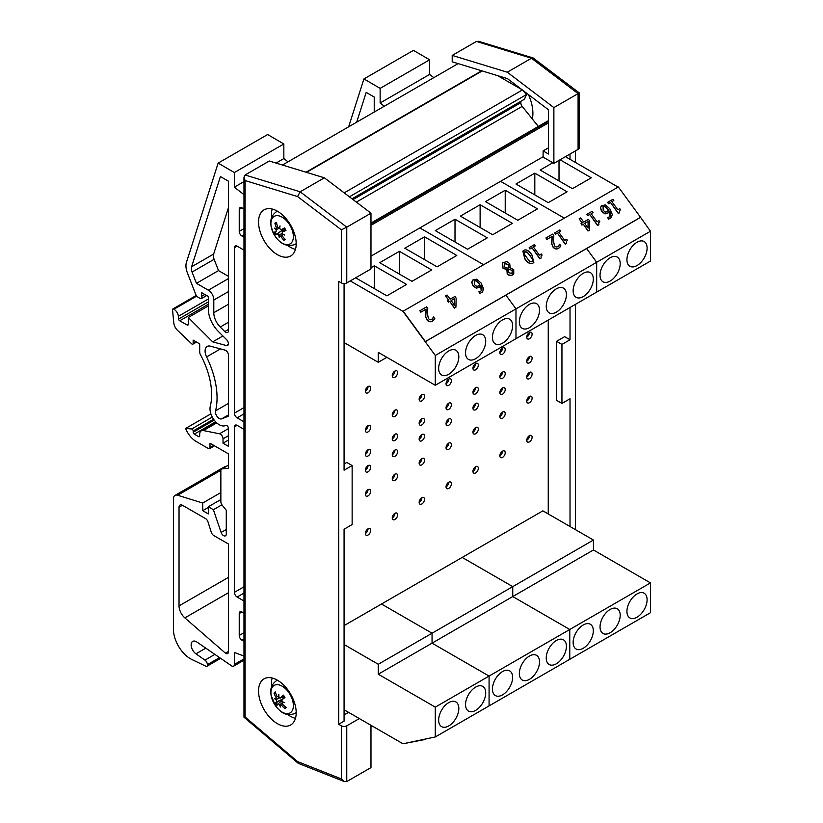 <?xml version="1.0" encoding="UTF-8"?>
<svg xmlns="http://www.w3.org/2000/svg" width="823" height="823" viewBox="0 0 823 823"><rect width="100%" height="100%" fill="white"/><g stroke="black" fill="none" stroke-linecap="round" stroke-linejoin="round"><path stroke-width="1.23" d="M365.35 391.223A3.806 2.191 -60 0 1 367.007 387.396A3.806 2.191 -60 0 1 369.939 386.378A3.806 2.191 -60 0 1 369.939 390.771A3.806 2.191 -60 0 1 366.142 392.962A3.806 2.191 -60 0 1 365.35 391.223A3.806 2.191 120 0 0 368.035 386.563M365.35 494.345A3.806 2.191 -60 0 1 367.007 490.508A3.806 2.191 -60 0 1 369.939 489.49A3.806 2.191 -60 0 1 369.939 493.882A3.806 2.191 -60 0 1 366.142 496.084A3.806 2.191 -60 0 1 365.35 494.345A3.806 2.191 120 0 0 368.035 489.685M365.35 533.479A3.806 2.191 -60 0 1 367.007 529.652A3.806 2.191 -60 0 1 369.939 528.623A3.806 2.191 -60 0 1 369.939 533.016A3.806 2.191 -60 0 1 366.142 535.217A3.806 2.191 -60 0 1 365.35 533.479A3.806 2.191 120 0 0 368.035 528.819M365.35 470.272A3.806 2.191 -60 0 1 367.007 466.446A3.806 2.191 -60 0 1 369.939 465.427A3.806 2.191 -60 0 1 369.939 469.82A3.806 2.191 -60 0 1 366.142 472.011A3.806 2.191 -60 0 1 365.35 470.272A3.806 2.191 120 0 0 368.035 465.612M365.35 430.357A3.806 2.191 -60 0 1 367.007 426.53A3.806 2.191 -60 0 1 369.939 425.512A3.806 2.191 -60 0 1 369.939 429.904A3.806 2.191 -60 0 1 366.142 432.096A3.806 2.191 -60 0 1 365.35 430.357A3.806 2.191 120 0 0 368.035 425.697M365.35 454.43A3.806 2.191 -60 0 1 367.007 450.603A3.806 2.191 -60 0 1 369.939 449.584A3.806 2.191 -60 0 1 369.939 453.977A3.806 2.191 -60 0 1 366.142 456.168A3.806 2.191 -60 0 1 365.35 454.43A3.806 2.191 120 0 0 368.035 449.769M392.252 375.7A3.806 2.191 -60 0 1 393.908 371.873A3.806 2.191 -60 0 1 396.84 370.844A3.806 2.191 -60 0 1 396.84 375.237A3.806 2.191 -60 0 1 393.034 377.438A3.806 2.191 -60 0 1 392.252 375.7A3.806 2.191 120 0 0 394.937 371.039M392.252 478.811A3.806 2.191 -60 0 1 393.908 474.984A3.806 2.191 -60 0 1 396.84 473.966A3.806 2.191 -60 0 1 396.84 478.358A3.806 2.191 -60 0 1 393.034 480.55A3.806 2.191 -60 0 1 392.252 478.811A3.806 2.191 120 0 0 394.937 474.151M392.252 517.945A3.806 2.191 -60 0 1 393.908 514.118A3.806 2.191 -60 0 1 396.84 513.099A3.806 2.191 -60 0 1 396.84 517.492A3.806 2.191 -60 0 1 393.034 519.683A3.806 2.191 -60 0 1 392.252 517.945A3.806 2.191 120 0 0 394.937 513.285M392.252 454.738A3.806 2.191 -60 0 1 393.908 450.911A3.806 2.191 -60 0 1 396.84 449.893A3.806 2.191 -60 0 1 396.84 454.286A3.806 2.191 -60 0 1 393.034 456.487A3.806 2.191 -60 0 1 392.252 454.738A3.806 2.191 120 0 0 394.937 450.078M392.252 414.833A3.806 2.191 -60 0 1 393.908 411.006A3.806 2.191 -60 0 1 396.84 409.988A3.806 2.191 -60 0 1 396.84 414.37A3.806 2.191 -60 0 1 393.034 416.572A3.806 2.191 -60 0 1 392.252 414.833A3.806 2.191 120 0 0 394.937 410.173M392.252 438.896A3.806 2.191 -60 0 1 393.908 435.069A3.806 2.191 -60 0 1 396.84 434.05A3.806 2.191 -60 0 1 396.84 438.443A3.806 2.191 -60 0 1 393.034 440.644A3.806 2.191 -60 0 1 392.252 438.896A3.806 2.191 120 0 0 394.937 434.246M419.144 463.287A3.806 2.191 -60 0 1 420.81 459.45A3.806 2.191 -60 0 1 423.742 458.432A3.806 2.191 -60 0 1 423.742 462.824A3.806 2.191 -60 0 1 419.936 465.026A3.806 2.191 -60 0 1 419.144 463.287A3.806 2.191 120 0 0 421.839 458.627M419.144 502.421A3.806 2.191 -60 0 1 420.81 498.584A3.806 2.191 -60 0 1 423.742 497.565A3.806 2.191 -60 0 1 423.742 501.958A3.806 2.191 -60 0 1 419.936 504.16A3.806 2.191 -60 0 1 419.144 502.421A3.806 2.191 120 0 0 421.839 497.761M419.144 439.215A3.806 2.191 -60 0 1 420.81 435.388A3.806 2.191 -60 0 1 423.742 434.369A3.806 2.191 -60 0 1 423.742 438.752A3.806 2.191 -60 0 1 419.936 440.953A3.806 2.191 -60 0 1 419.144 439.215A3.806 2.191 120 0 0 421.839 434.554M419.144 399.299A3.806 2.191 -60 0 1 420.81 395.472A3.806 2.191 -60 0 1 423.742 394.454A3.806 2.191 -60 0 1 423.742 398.846A3.806 2.191 -60 0 1 419.936 401.038A3.806 2.191 -60 0 1 419.144 399.299A3.806 2.191 120 0 0 421.839 394.639M419.144 423.372A3.806 2.191 -60 0 1 420.81 419.545A3.806 2.191 -60 0 1 423.742 418.526A3.806 2.191 -60 0 1 423.742 422.919A3.806 2.191 -60 0 1 419.936 425.11A3.806 2.191 -60 0 1 419.144 423.372A3.806 2.191 120 0 0 421.839 418.712M446.045 447.753A3.806 2.191 -60 0 1 447.702 443.926A3.806 2.191 -60 0 1 450.634 442.908A3.806 2.191 -60 0 1 450.634 447.301A3.806 2.191 -60 0 1 446.827 449.492A3.806 2.191 -60 0 1 446.045 447.753A3.806 2.191 120 0 0 448.73 443.093M446.045 486.887A3.806 2.191 -60 0 1 447.702 483.06A3.806 2.191 -60 0 1 450.634 482.041A3.806 2.191 -60 0 1 450.634 486.434A3.806 2.191 -60 0 1 446.827 488.625A3.806 2.191 -60 0 1 446.045 486.887A3.806 2.191 120 0 0 448.73 482.227M446.045 423.68A3.806 2.191 -60 0 1 447.702 419.853A3.806 2.191 -60 0 1 450.634 418.835A3.806 2.191 -60 0 1 450.634 423.228A3.806 2.191 -60 0 1 446.827 425.419A3.806 2.191 -60 0 1 446.045 423.68A3.806 2.191 120 0 0 448.73 419.02M446.045 383.775A3.806 2.191 -60 0 1 447.702 379.948A3.806 2.191 -60 0 1 450.634 378.919A3.806 2.191 -60 0 1 450.634 383.312A3.806 2.191 -60 0 1 446.827 385.514A3.806 2.191 -60 0 1 446.045 383.775A3.806 2.191 120 0 0 448.73 379.115M446.045 407.838A3.806 2.191 -60 0 1 447.702 404.011A3.806 2.191 -60 0 1 450.634 402.992A3.806 2.191 -60 0 1 450.634 407.385A3.806 2.191 -60 0 1 446.827 409.587A3.806 2.191 -60 0 1 446.045 407.838A3.806 2.191 120 0 0 448.73 403.188M472.937 432.219A3.806 2.191 -60 0 1 474.604 428.392A3.806 2.191 -60 0 1 477.535 427.374A3.806 2.191 -60 0 1 477.535 431.766A3.806 2.191 -60 0 1 473.729 433.968A3.806 2.191 -60 0 1 472.937 432.219A3.806 2.191 120 0 0 475.632 427.569M472.937 471.363A3.806 2.191 -60 0 1 474.604 467.526A3.806 2.191 -60 0 1 477.535 466.507A3.806 2.191 -60 0 1 477.535 470.9A3.806 2.191 -60 0 1 473.729 473.102A3.806 2.191 -60 0 1 472.937 471.363A3.806 2.191 120 0 0 475.632 466.703M472.937 408.157A3.806 2.191 -60 0 1 474.604 404.33A3.806 2.191 -60 0 1 477.535 403.301A3.806 2.191 -60 0 1 477.535 407.694A3.806 2.191 -60 0 1 473.729 409.895A3.806 2.191 -60 0 1 472.937 408.157A3.806 2.191 120 0 0 475.632 403.496M472.937 368.241A3.806 2.191 -60 0 1 474.604 364.414A3.806 2.191 -60 0 1 477.535 363.396A3.806 2.191 -60 0 1 477.535 367.788A3.806 2.191 -60 0 1 473.729 369.98A3.806 2.191 -60 0 1 472.937 368.241A3.806 2.191 120 0 0 475.632 363.581M472.937 392.314A3.806 2.191 -60 0 1 474.604 388.487A3.806 2.191 -60 0 1 477.535 387.468A3.806 2.191 -60 0 1 477.535 391.861A3.806 2.191 -60 0 1 473.729 394.052A3.806 2.191 -60 0 1 472.937 392.314A3.806 2.191 120 0 0 475.632 387.654M499.839 416.695A3.806 2.191 -60 0 1 501.495 412.868A3.806 2.191 -60 0 1 504.427 411.85A3.806 2.191 -60 0 1 504.427 416.243A3.806 2.191 -60 0 1 500.631 418.434A3.806 2.191 -60 0 1 499.839 416.695A3.806 2.191 120 0 0 502.524 412.035M499.839 455.829A3.806 2.191 -60 0 1 501.495 452.002A3.806 2.191 -60 0 1 504.427 450.983A3.806 2.191 -60 0 1 504.427 455.376A3.806 2.191 -60 0 1 500.631 457.567A3.806 2.191 -60 0 1 499.839 455.829A3.806 2.191 120 0 0 502.524 451.169M499.839 392.622A3.806 2.191 -60 0 1 501.495 388.795A3.806 2.191 -60 0 1 504.427 387.777A3.806 2.191 -60 0 1 504.427 392.17A3.806 2.191 -60 0 1 500.631 394.361A3.806 2.191 -60 0 1 499.839 392.622A3.806 2.191 120 0 0 502.524 387.962M499.839 352.717A3.806 2.191 -60 0 1 501.495 348.88A3.806 2.191 -60 0 1 504.427 347.862A3.806 2.191 -60 0 1 504.427 352.254A3.806 2.191 -60 0 1 500.631 354.456A3.806 2.191 -60 0 1 499.839 352.717A3.806 2.191 120 0 0 502.524 348.057M499.839 376.78A3.806 2.191 -60 0 1 501.495 372.953A3.806 2.191 -60 0 1 504.427 371.934A3.806 2.191 -60 0 1 504.427 376.327A3.806 2.191 -60 0 1 500.631 378.529A3.806 2.191 -60 0 1 499.839 376.78A3.806 2.191 120 0 0 502.524 372.13M526.741 401.161A3.806 2.191 -60 0 1 528.397 397.334A3.806 2.191 -60 0 1 531.329 396.316A3.806 2.191 -60 0 1 531.329 400.708A3.806 2.191 -60 0 1 527.522 402.91A3.806 2.191 -60 0 1 526.741 401.161A3.806 2.191 120 0 0 529.426 396.511M526.741 440.295A3.806 2.191 -60 0 1 528.397 436.468A3.806 2.191 -60 0 1 531.329 435.449A3.806 2.191 -60 0 1 531.329 439.842A3.806 2.191 -60 0 1 527.522 442.044A3.806 2.191 -60 0 1 526.741 440.295A3.806 2.191 120 0 0 529.426 435.645M526.741 377.099A3.806 2.191 -60 0 1 528.397 373.261A3.806 2.191 -60 0 1 531.329 372.243A3.806 2.191 -60 0 1 531.329 376.636A3.806 2.191 -60 0 1 527.522 378.837A3.806 2.191 -60 0 1 526.741 377.099A3.806 2.191 120 0 0 529.426 372.438M526.741 337.183A3.806 2.191 -60 0 1 528.397 333.356A3.806 2.191 -60 0 1 531.329 332.338A3.806 2.191 -60 0 1 531.329 336.73A3.806 2.191 -60 0 1 527.522 338.922A3.806 2.191 -60 0 1 526.741 337.183A3.806 2.191 120 0 0 529.426 332.523M526.741 361.256A3.806 2.191 -60 0 1 528.397 357.429A3.806 2.191 -60 0 1 531.329 356.41A3.806 2.191 -60 0 1 531.329 360.803A3.806 2.191 -60 0 1 527.522 362.994A3.806 2.191 -60 0 1 526.741 361.256A3.806 2.191 120 0 0 529.426 356.596M548.252 513.953L548.252 320.054M370.978 267.742L374.321 265.808L406.593 284.449L386.872 295.838L355.639 277.804M374.321 265.808L374.321 288.585M424.524 236.818L456.806 255.459L437.075 266.847L404.803 248.207L424.524 236.818L424.524 259.595M399.422 251.313L431.694 269.954L411.973 281.343L379.691 262.702L399.422 251.313L399.422 274.09M465.54 352.902A14.269 8.24 -60 0 1 471.774 338.551A14.269 8.24 -60 0 1 482.762 334.724A14.269 8.24 -60 0 1 482.762 351.195A14.269 8.24 -60 0 1 468.503 359.435A14.269 8.24 -60 0 1 465.54 352.902M492.442 337.379A14.269 8.24 -60 0 1 498.666 323.017A14.269 8.24 -60 0 1 509.663 319.201A14.269 8.24 -60 0 1 509.663 335.671A14.269 8.24 -60 0 1 495.395 343.901A14.269 8.24 -60 0 1 492.442 337.379M438.649 368.437A14.269 8.24 -60 0 1 444.873 354.075A14.269 8.24 -60 0 1 455.87 350.259A14.269 8.24 -60 0 1 455.87 366.729A14.269 8.24 -60 0 1 441.601 374.959A14.269 8.24 -60 0 1 438.649 368.437M350.259 280.91L403.003 311.361L435.285 355.464L515.98 308.882L505.908 295.118L515.98 308.882L596.675 262.29L586.604 248.536L596.675 262.29L650.468 231.232L640.551 217.303L618.34 186.955L403.157 311.197L425.368 341.535L640.551 217.303M435.285 355.464L435.285 385.277L515.98 338.695L515.98 308.882L515.98 338.695L596.675 292.103L596.675 262.29L596.675 292.103L650.468 261.045L650.468 231.232M344.076 342.563L378.261 362.295L378.261 352.357L435.285 385.277M386.872 357.326L378.261 362.295M419.864 227.92L483.626 264.739L419.864 227.92M467.567 249.246L435.285 230.615L455.006 219.227L487.288 237.857L467.567 249.246M455.006 219.227L455.006 241.993M505.219 190.236L537.491 208.867L517.77 220.255L485.498 201.625L505.219 190.236L505.219 213.013M480.118 204.732L512.39 223.362L492.668 234.75L460.386 216.12L480.118 204.732L480.118 227.508M546.235 306.321A14.269 8.24 -60 0 1 552.459 291.959A14.269 8.24 -60 0 1 563.457 288.143A14.269 8.24 -60 0 1 563.457 304.613A14.269 8.24 -60 0 1 549.188 312.843A14.269 8.24 -60 0 1 546.235 306.321M573.137 290.786A14.269 8.24 -60 0 1 579.361 276.435A14.269 8.24 -60 0 1 590.358 272.608A14.269 8.24 -60 0 1 590.358 289.079A14.269 8.24 -60 0 1 576.09 297.319A14.269 8.24 -60 0 1 573.137 290.786M519.344 321.844A14.269 8.24 -60 0 1 525.568 307.493A14.269 8.24 -60 0 1 536.555 303.666A14.269 8.24 -60 0 1 536.555 320.137A14.269 8.24 -60 0 1 522.296 328.377A14.269 8.24 -60 0 1 519.344 321.844M500.559 181.327L564.321 218.146L500.559 181.327M620.203 615.275A14.269 8.24 -60 0 1 613.979 629.636A14.269 8.24 -60 0 1 602.992 633.453A14.269 8.24 -60 0 1 602.992 616.983A14.269 8.24 -60 0 1 617.25 608.753A14.269 8.24 -60 0 1 620.203 615.275M593.311 630.809A14.269 8.24 -60 0 1 587.087 645.16A14.269 8.24 -60 0 1 576.09 648.987A14.269 8.24 -60 0 1 576.09 632.517A14.269 8.24 -60 0 1 590.358 624.276A14.269 8.24 -60 0 1 593.311 630.809M647.104 599.751A14.269 8.24 -60 0 1 640.88 614.102A14.269 8.24 -60 0 1 629.883 617.929A14.269 8.24 -60 0 1 629.883 601.459A14.269 8.24 -60 0 1 644.152 593.218A14.269 8.24 -60 0 1 647.104 599.751M593.445 549.98L512.75 596.562L512.75 586.624L462.187 557.428L542.871 510.846L593.445 540.042L593.445 549.98L650.468 582.9L650.468 612.713L435.285 736.955L403.003 743.786L426.396 738.828M650.468 582.9L569.773 629.492L569.773 659.305L569.773 629.492L512.75 596.562L569.773 629.492L489.078 676.074L489.078 705.887L489.078 676.074L432.054 643.154L432.054 633.216L593.445 540.042M539.518 661.867A14.269 8.24 -60 0 1 533.283 676.218A14.269 8.24 -60 0 1 522.296 680.045A14.269 8.24 -60 0 1 522.296 663.575A14.269 8.24 -60 0 1 536.555 655.334A14.269 8.24 -60 0 1 539.518 661.867M512.616 677.391A14.269 8.24 -60 0 1 506.392 691.752A14.269 8.24 -60 0 1 495.395 695.569A14.269 8.24 -60 0 1 495.395 679.098A14.269 8.24 -60 0 1 509.663 670.868A14.269 8.24 -60 0 1 512.616 677.391M566.409 646.333A14.269 8.24 -60 0 1 560.185 660.694A14.269 8.24 -60 0 1 549.188 664.511A14.269 8.24 -60 0 1 549.188 648.04A14.269 8.24 -60 0 1 563.457 639.81A14.269 8.24 -60 0 1 566.409 646.333M344.076 625.624L381.491 604.02L432.054 633.216L381.491 604.02L462.187 557.428L512.75 586.624L512.75 596.562L432.054 643.154L489.078 676.074L435.285 707.132L435.285 736.955M560.062 159.775L591.295 177.809L572.458 188.683L540.186 170.042L552.83 162.748M559.012 160.382L559.012 180.916M534.806 173.149L567.088 191.79L548.252 202.653L515.98 184.023L534.806 173.149L534.806 194.897M626.931 259.729A14.269 8.24 -60 0 1 633.154 245.377A14.269 8.24 -60 0 1 644.152 241.551A14.269 8.24 -60 0 1 644.152 258.021A14.269 8.24 -60 0 1 629.883 266.261A14.269 8.24 -60 0 1 626.931 259.729M600.029 275.252A14.269 8.24 -60 0 1 606.263 260.901A14.269 8.24 -60 0 1 617.25 257.085A14.269 8.24 -60 0 1 617.25 273.555A14.269 8.24 -60 0 1 602.992 281.785A14.269 8.24 -60 0 1 600.029 275.252M565.432 156.668L618.114 187.088M458.823 708.459A14.269 8.24 -60 0 1 452.599 722.81A14.269 8.24 -60 0 1 441.601 726.627A14.269 8.24 -60 0 1 441.601 710.156A14.269 8.24 -60 0 1 455.87 701.926A14.269 8.24 -60 0 1 458.823 708.459M485.714 692.925A14.269 8.24 -60 0 1 479.49 707.276A14.269 8.24 -60 0 1 468.503 711.103A14.269 8.24 -60 0 1 468.503 694.633A14.269 8.24 -60 0 1 482.762 686.392A14.269 8.24 -60 0 1 485.714 692.925M432.054 633.216L432.054 643.154L378.261 674.212L378.261 664.274L432.054 633.216M435.285 707.132L378.261 674.212M344.076 644.532L378.261 664.274M344.076 709.755L403.003 743.786L425.368 739.424M370.978 256.148L543.118 156.761M370.978 225.327L548.499 122.843M548.499 121.053A2.304 1.337 -120 0 0 547.634 121.074A2.304 1.337 -120 0 0 547.573 121.115L370.978 223.074L547.634 121.074M538.324 126.444L522.194 106.373A3.848 2.222 60 0 1 520.836 102.7L520.897 101.28M352.007 198.796L524.436 99.244L526.483 94.573L522.554 90.098M349.405 196.81L526.483 94.573M344.189 192.86L522.389 89.974M522.163 89.8L497.678 75.665M282.464 165.032L458.133 63.608M370.978 726.946L372.408 726.112M284.244 698.048A12.17 7.026 60 0 1 283.945 697.513M284.573 229.607A12.17 7.026 60 0 1 283.945 228.527M359.332 718.572L346.761 725.824A3.806 2.191 180 0 1 341.38 725.824L338.695 724.271L344.076 721.164L344.076 529.22L352.141 524.56L352.141 465.551L344.076 470.211L344.076 283.565M341.38 725.824L341.38 778.918L344.426 781.593L346.761 781.572L370.978 767.592L370.978 725.289M338.695 724.271L338.695 281.363L341.38 282.917A3.806 2.191 -0 0 0 346.761 282.917L370.978 268.946L370.978 213.198L324.375 177.809L269.296 161.02L245.089 174.99L243.978 177.264L245.089 180.556L297.576 196.563L300.169 191.79L245.089 174.99M352.141 465.551L346.761 462.444L344.076 463.997M344.076 714.95L348.571 712.358M287.741 714.529A26.624 15.37 -120 0 0 290.282 716.195A26.624 15.37 -120 0 0 295.467 718.345M272.176 678.008A26.624 15.37 -120 0 0 271.621 686.608M277.372 723.643A26.624 15.37 60 0 1 259.975 700.188A26.624 15.37 60 0 1 264.06 678.852A26.624 15.37 60 0 1 290.684 694.221A26.624 15.37 60 0 1 290.684 724.97A26.624 15.37 60 0 1 277.372 723.643M287.741 245.542A26.624 15.37 -120 0 0 290.282 247.209A26.624 15.37 -120 0 0 295.467 249.359M272.176 209.021A26.624 15.37 -120 0 0 271.621 217.611M277.372 254.657A26.624 15.37 60 0 1 259.975 231.191A26.624 15.37 60 0 1 264.06 209.855A26.624 15.37 60 0 1 290.684 225.235A26.624 15.37 60 0 1 290.684 255.974A26.624 15.37 60 0 1 277.372 254.657M370.978 213.198L346.761 227.169L300.169 191.79L324.375 177.809M297.576 196.563L341.38 229.823L346.761 227.169L346.761 282.917M341.38 778.918L297.576 761.594L245.089 716.998L243.978 717.183L243.978 177.264M297.576 761.594L298.471 763.425L344.426 781.593M561.944 403.435L556.564 400.328L556.564 341.319L561.944 344.415L561.944 403.435L570.02 398.774L570.02 526.514M556.564 341.319L564.64 336.658L570.02 339.765L561.944 344.415M570.02 154.024L570.02 159.312M570.02 307.493L570.02 339.765M532.337 118.996A34.237 19.762 -120 0 0 528.417 94.552M553.879 163.345L553.879 107.597L507.277 72.208L452.208 55.419L452.208 61.797L507.482 78.658L548.499 109.798L548.499 154.024L543.118 150.918L543.118 157.131L553.879 163.345L578.085 149.364A3.806 2.191 0 0 0 579.197 147.821L579.197 92.845L578.085 93.616L578.085 149.364M452.208 55.419L476.414 41.438L531.483 58.238L578.085 93.616L553.879 107.597M548.499 147.821L543.118 150.918M575.4 150.918L575.4 162.419M575.4 304.387L575.4 529.621M579.186 92.824L533.109 57.949L478.544 41.304L476.414 41.438M533.109 57.949L531.483 58.238L507.277 72.208M348.643 126.824L363.931 78.946L380.144 88.37L380.144 102.988L384.3 106.239M374.228 112.051L374.228 97.021L366.194 92.382L356.678 122.185M433.793 77.66L429.637 74.42L429.637 59.791L413.424 50.368L363.931 78.946M380.144 102.988L429.637 74.42M380.144 88.37L429.637 59.791M243.978 209.001L241.952 207.838A3.837 2.212 -120 0 0 240.028 207.643A3.837 2.212 -120 0 0 239.236 209.402L239.236 231.335A3.837 2.212 -120 0 0 241.952 236.026L243.978 237.199M243.978 656.054L234.411 652.485L234.411 664.408A3.806 2.191 60 0 1 233.629 666.157A3.806 2.191 60 0 1 231.726 665.961L196.522 641.765A7.602 4.393 -120 0 0 192.716 641.384A7.602 4.393 -120 0 0 191.45 647.115A7.602 4.393 -120 0 0 195.946 653.812L204.937 660.118A3.837 2.212 60 0 1 207.375 664.634L207.375 665.231A2.304 1.327 60 0 1 206.892 666.291A2.304 1.327 60 0 1 205.915 666.26L191.882 659.511A24.104 13.919 60 0 1 173.416 629.235L173.416 498.913A7.674 4.434 60 0 1 175.011 495.405A7.674 4.434 60 0 1 177.624 495.24L202.715 503.038L202.715 510.671L208.312 513.902L208.312 506.773L213.394 509.715L221.12 532.46A3.837 2.212 -120 0 0 225.481 535.824A3.837 2.212 -120 0 0 226.274 534.065L226.274 510.25L222.21 505.188A3.837 2.212 60 0 1 220.852 501.691L220.852 470.766A3.837 2.212 60 0 1 221.644 469.007A3.837 2.212 60 0 1 222.21 468.832L228.444 468.277L228.444 453.864L209.999 443.216L209.999 447.599A2.304 1.327 60 0 1 209.515 448.658A2.304 1.327 60 0 1 208.373 448.535L196.43 441.642A17.653 10.195 60 0 1 185.576 428.474L191.666 428.968A1.533 0.885 60 0 1 193.179 430.995L193.179 432.25A1.533 0.885 -120 0 0 194.259 434.133L198.6 436.632A1.533 0.885 -120 0 0 199.372 436.715A1.533 0.885 -120 0 0 199.691 436.005L199.691 434.349A7.674 4.434 60 0 1 201.275 430.841A7.674 4.434 60 0 1 203.435 430.552L219.463 433.793A3.837 2.212 60 0 1 223.023 438.824L223.023 443.216L228.444 446.344L228.444 428.351A2.304 1.327 -120 0 0 227.446 426.047A2.304 1.327 -120 0 0 225.677 425.409A13.045 7.53 60 0 1 214.597 420.625A13.045 7.53 60 0 1 210.297 406.243A61.386 35.44 -120 0 0 200.39 354.559A3.837 2.212 60 0 1 199.691 352.049L199.691 343.901L193.148 340.125L193.148 343.5A1.533 0.885 60 0 1 192.829 344.199A1.533 0.885 60 0 1 191.728 343.87L177.501 330.321A7.674 4.434 60 0 1 173.776 322.863L172.532 309.798A1.533 0.885 60 0 1 172.851 308.964A1.533 0.885 60 0 1 173.612 309.036L173.951 309.242A6.306 3.642 60 0 1 178.396 316.289L178.632 319.036A1.533 0.885 -120 0 0 179.712 320.785L187.181 325.013A1.533 0.885 -120 0 0 187.942 325.095A1.533 0.885 -120 0 0 188.261 324.385L188.261 317.503L212.694 341.864L226.407 345.547A3.837 2.212 -120 0 0 227.621 345.434A3.837 2.212 -120 0 0 226.634 339.704L218.332 331.432A21.491 12.407 60 0 1 208.342 309.17L208.342 296.506L201.584 292.607L201.584 296.342A2.304 1.327 60 0 1 201.378 298.595A2.304 1.327 60 0 1 200.226 298.482L198.045 297.216A3.837 2.212 60 0 1 195.689 294.295L187.407 272.927A15.349 8.858 60 0 1 186.44 262.383L218.146 163.108L234.36 172.532L234.36 187.16L243.978 194.67M243.978 613.125L241.952 611.962A3.837 2.212 -120 0 0 240.028 611.767A3.837 2.212 -120 0 0 239.236 613.526L239.236 635.459A3.837 2.212 -120 0 0 241.952 640.15L243.978 641.323M221.665 418.845L228.444 416.191L228.444 355.114A3.837 2.212 -120 0 0 225.029 350.114L210.318 346.164A9.979 5.761 -120 0 0 207.149 346.452A9.979 5.761 -120 0 0 206.594 356.925A69.06 39.874 60 0 1 215.554 410.842A5.37 3.097 -120 0 0 217.19 416.603A5.37 3.097 -120 0 0 221.665 418.845L228.444 414.936M224.802 331.587A3.837 2.212 -120 0 0 227.652 332.502A3.837 2.212 -120 0 0 228.444 330.743L228.444 181.194L220.41 176.554L191.594 266.786A7.674 4.434 -120 0 0 192.068 272.053L196.45 283.328L208.342 290.2A7.726 4.465 60 0 1 213.795 300.045L213.795 312.709A13.816 7.973 -120 0 0 220.225 327.019L224.802 331.587L228.444 329.488M243.978 421.798L237.127 417.837A3.837 2.212 60 0 1 234.411 413.136L234.411 247.733A3.837 2.212 60 0 1 235.213 245.974A3.837 2.212 60 0 1 237.127 246.159L243.978 250.12M243.978 600.985L237.127 597.035A3.837 2.212 60 0 1 234.411 592.334L234.411 426.921A3.837 2.212 60 0 1 235.213 425.162A3.837 2.212 60 0 1 237.127 425.357L243.978 429.308M213.723 535.506L228.444 544.003L228.444 651.775A3.837 2.212 60 0 1 227.652 653.534A3.837 2.212 60 0 1 225.451 653.164L184.866 617.888A10.905 6.296 60 0 1 179.033 605.893L179.033 507.215A4.804 2.767 60 0 1 180.031 505.024A4.804 2.767 60 0 1 182.428 505.26L205.534 518.593A3.806 2.191 60 0 1 207.993 521.864L211.264 532.244A3.806 2.191 -120 0 0 213.723 535.506M228.444 276.333L218.507 270.592L214.124 259.317A7.674 4.434 60 0 1 213.651 254.05L228.444 207.715M213.795 300.045L228.444 291.589M196.45 283.328L218.507 270.592M225.451 653.164L228.444 651.425M288.009 161.833L283.842 158.582L283.842 143.963L267.64 134.54L218.146 163.108M234.36 187.16L243.978 181.605M276.065 163.077L283.842 158.582M234.36 172.532L283.842 143.963M213.394 509.715L221.912 504.797M208.312 506.773L220.852 499.53M202.715 510.671L208.312 507.452M202.715 503.038L220.852 492.576M226.027 466.476A7.674 4.434 -120 0 0 224.494 466.826L175.011 495.405M185.576 428.474L210.894 413.856M223.023 443.216L228.444 440.079M201.584 296.342L204.814 294.469M212.694 341.864L222.899 335.979M188.261 317.503L208.342 305.909M178.396 316.289L208.342 298.996M277.557 211.285A18.795 10.853 -120 0 0 276.044 211.995C270.613 216.14 270.767 221.315 270.757 222.344L271.034 226.16L273.575 233.619A15.884 9.176 60 0 1 280.108 216.223A15.884 9.176 60 0 1 292.731 240.604A15.884 9.176 60 0 1 273.596 233.639C279.306 243.659 286.383 247.301 294.829 244.524A18.795 10.853 -120 0 0 296.198 243.567M277.012 229.267L276.168 230.07L276.137 231.798A30.379 2.356 159.3 0 1 274.254 232.127A9.722 5.617 -120 0 0 275.623 234.761A30.379 1.543 -34.1 0 0 277.248 233.938L278.75 235.069L280.015 234.72M276.168 230.07A30.07 22.344 177.9 0 1 274.45 228.156A30.07 14.372 8.8 0 0 276.199 229.617L276.425 227.837L277.66 227.127M278.822 228.465L276.199 229.617M279.316 235.234L281.631 233.537L279.162 235.347L280.818 236.324A30.379 25.935 77.5 0 0 283.719 240.172A9.722 5.617 -120 0 0 285.324 239.524A30.379 23.178 -120 0 1 282.114 235.8L282.196 234.113A30.07 20.4 171.3 0 0 284.789 235.08A30.07 16.316 15.2 0 1 282.227 233.65L282.402 231.839A30.379 5.422 -28.9 0 0 285.962 230.543A9.722 5.617 -120 0 0 284.604 227.909L284.604 227.909A30.379 1.523 154.1 0 0 281.291 229.699L279.645 228.66A30.07 13.785 112.8 0 1 280.026 225.883A30.07 17.53 -44.2 0 0 279.234 228.383L277.721 227.313A30.379 22.869 -106.2 0 1 276.497 222.488A9.722 5.617 -120 0 0 274.903 223.146A30.379 26.233 60 0 0 276.425 227.837M281.291 229.699L284.511 228.28L281.291 229.699M285.283 229.689L282.196 231.942L285.303 229.73M282.515 233.814L281.991 234.205L282.587 233.855M279.162 235.347A30.07 11.501 118.5 0 0 279.203 237.353A30.07 19.814 -49.7 0 1 278.75 235.069M281.682 229.524A5.72 3.302 60 0 0 282.114 230.327L275.623 234.761M283.719 240.172L284.244 238.382M276.744 223.681L274.903 223.146M277.166 229.092L278.771 228.455M282.114 230.327L282.834 229.864L285.571 230.749M275.52 705.795A15.884 9.176 60 0 1 277.608 684.664A15.884 9.176 60 0 1 293.317 706.988A15.884 9.176 60 0 1 275.52 705.795M277.186 698.974L276.24 699.92L276.579 701.834A30.379 3.395 151.6 0 0 275.252 703.14L282.196 699.468A5.72 3.302 60 0 0 282.258 699.56M276.24 699.92A30.07 18.456 166.3 0 1 274.491 698.573A30.07 10.01 -1.6 0 0 276.178 699.406L279.553 697.914M278.915 696.844L277.042 696.423A30.379 23.106 -126.7 0 1 275.242 691.906A9.722 5.617 -120 0 0 274.008 693.151A30.379 25.564 34.7 0 0 276.034 697.431L276.178 699.406M281.929 703.109L279.871 704.653L281.497 705.198A30.379 26.171 51.5 0 0 284.984 708.747A9.722 5.617 -120 0 0 286.219 707.502A30.379 22.509 -140.1 0 1 282.505 704.19L282.217 702.297A30.07 16.038 161.2 0 0 284.748 702.647A30.07 12.427 3.7 0 1 282.155 701.782L281.96 699.787L284.964 697.503A9.722 5.617 -120 0 0 283.277 695.096L283.277 695.096A30.379 7.242 146.3 0 0 280.571 697.822L278.935 697.215A30.07 17.355 100.5 0 1 278.822 694.231A30.07 21.614 -55.2 0 0 278.524 697.05L278.915 696.958M283.894 696.34L280.334 698.007L283.945 696.402M279.871 704.653A30.07 15.586 107.4 0 0 280.417 706.988A30.07 23.383 -62.5 0 1 279.46 704.488L280.468 704.179M275.252 703.14A9.722 5.617 -120 0 0 276.95 705.548A30.379 4.187 -41.9 0 1 277.958 703.799L281.703 701.031M277.958 703.799L279.46 704.488M284.984 708.747L285.406 706.844M275.818 693.542L274.008 693.151M283.369 696.104L282.927 699.015L282.196 699.468M280.818 704.097L281.95 703.181M508.737 272.67L508.038 269.615L510.106 269.502L512.431 270.674L511.968 273.514L508.737 272.67M511.813 273.689L512.276 270.849L510.106 269.502M509.951 269.666L507.884 269.79M512.503 273.102L511.968 273.514M504.088 266.703L504.417 263.257L508.347 264.605L509.015 267.907L506.886 268.061L504.088 266.703M508.861 268.072L508.192 264.769L504.262 263.422M509.715 263.638L506.896 261.591L502.616 262.774L502.719 267.722L506.855 269.646L507.338 273.503C508.861 275.376 510.692 275.787 512.842 274.728L513.768 273.987L513.737 269.656L510.178 267.825L509.715 263.638M513.686 274.069L512.688 274.892C510.538 275.952 508.707 275.551 507.194 273.668L506.886 269.697M506.701 269.81L502.575 267.887L502.544 262.866M524.097 253.937L524.745 251.745L527.317 252.116L532.697 259.482L532.028 261.683L529.528 261.344L524.097 253.937M531.874 261.858L532.543 259.646L530.207 255.737L527.162 252.291L524.59 251.91M531.823 254.719C528.767 250.459 526.072 249.019 523.757 250.398L522.924 251.056L524.951 258.7C528.006 262.938 530.691 264.389 533.016 263.031L533.86 262.362L531.823 254.719M533.788 262.444L532.862 263.206C530.537 264.553 527.852 263.113 524.807 258.875L522.852 251.149M553.858 235.831L552.593 234.113L545.968 237.94L546.997 239.349L552.274 236.294L551.822 243.989L553.035 246.746C554.661 248.844 556.543 249.338 558.683 248.227L560.905 245.902L559.64 244.174L557.757 246.756L556.081 247.023L554.435 245.81L553.395 240.254L553.858 235.831M558.447 246.211L557.757 246.756M558.858 245.666L559.568 244.225M559.918 247.229L558.539 248.392C556.399 249.503 554.517 249.009 552.881 246.91L551.822 243.989M551.667 244.164L551.739 241.088M551.585 241.252L552.274 236.294M552.12 236.468L546.997 239.349M546.842 239.514L545.968 237.94M593.054 212.519L592.149 211.274L586.902 214.309L587.807 215.544L589.71 214.443L597.724 225.379L598.835 224.741L598.774 222.56L599.823 221.757L599.01 220.646L597.056 221.778L591.099 213.641L593.054 212.519L591.14 213.702M598.702 222.642L599.823 221.757M597.724 225.379L598.835 224.741M597.57 225.553L589.71 214.443M589.566 214.618L587.807 215.544M587.653 215.719L586.902 214.309M603.177 210.41L603.084 206.491L604.926 206.398L608.578 209.947L607.148 211.727L605.461 212.097L603.177 210.41M607.796 211.223L608.423 210.122L604.926 206.398M604.771 206.573L602.93 206.655M607.878 211.141L607.148 211.727M608.557 212.684L605.049 213.908L601.613 211.49L600.399 207.859L601.963 205.328M611.222 217.632L608.598 219.216L611.294 217.55L612.302 214.443L609.761 208.692L605.296 204.886L601.243 205.884M601.315 205.801L600.543 207.684L601.767 211.316L605.203 213.743L607.816 213.26L609.432 211.12C611.139 213.959 611.077 215.914 609.246 216.984L607.6 217.478L608.742 219.041M608.598 219.216L607.6 217.478M609.936 216.47L609.339 211.388M610.008 216.387L609.246 216.984M613.824 200.524L612.919 199.289L607.662 202.314L608.578 203.559L610.481 202.458L618.485 213.394L619.606 212.746L619.544 210.575L620.593 209.772L619.781 208.661L617.826 209.783L611.87 201.656L613.824 200.524L611.911 201.707M619.472 210.657L620.593 209.772M618.485 213.394L619.606 212.746M618.34 213.558L610.481 202.458M610.327 202.623L608.578 203.559M608.423 203.723L607.662 202.314M588.003 227.93L588.136 221.469L584.711 223.445M588.136 221.469L588.147 228.125L584.669 223.383L588.291 221.294M582.139 222.992L579.125 218.877L582.334 222.879L581.048 223.619L582.005 224.926L583.291 224.185L588.157 230.841L589.484 230.08L589.721 221.048L588.466 219.329L583.713 222.076L580.668 217.91L579.279 218.702M588.157 230.841L589.484 230.08M588.013 231.016L583.291 224.185M583.137 224.35L582.005 224.926M581.851 225.091L581.048 223.619M560.73 231.181L559.825 229.936L554.579 232.971L555.484 234.205L557.397 233.104L565.401 244.04L566.512 243.402L566.45 241.221L567.5 240.419L566.687 239.308L564.732 240.439L558.776 232.302L560.73 231.181L558.817 232.364M566.378 241.304L567.5 240.419M565.401 244.04L566.512 243.402M565.247 244.215L557.397 233.104M557.243 233.269L555.484 234.205M555.33 234.38L554.579 232.971M535.341 245.83L534.436 244.596L529.189 247.63L530.094 248.865L532.008 247.764L540.011 258.7L541.123 258.052L541.061 255.881L542.11 255.079L541.297 253.968L539.343 255.099L533.386 246.962L535.341 245.83L533.427 247.023M540.989 255.963L542.11 255.079M540.011 258.7L541.123 258.052M539.857 258.864L532.008 247.764M531.853 247.929L530.094 248.865M529.94 249.03L529.189 247.63M474.47 284.717L474.377 280.797L476.219 280.715L479.871 284.254L478.441 286.034L476.754 286.404L474.47 284.717M479.089 285.53L479.716 284.429L476.219 280.715M476.064 280.88L474.223 280.962M479.171 285.447L478.441 286.034M479.85 287.001L476.342 288.225L472.906 285.797L471.692 282.166L473.256 279.635M482.515 291.939L479.891 293.523L482.587 291.856L483.595 288.75L481.054 282.999L476.589 279.192L472.536 280.19M472.608 280.108L471.836 281.991L473.06 285.632L476.496 288.05L479.109 287.566L480.725 285.427C482.432 288.266 482.371 290.221 480.55 291.301L478.893 291.784L480.035 293.348M479.891 293.523L478.893 291.784M481.229 290.776L480.632 285.694M481.311 290.694L480.55 291.301M454.43 305.045L454.574 298.584L451.148 300.56M454.574 298.584L454.574 305.24L451.107 300.498L454.718 298.41M448.566 300.107L445.552 295.992L448.761 299.994L447.475 300.734L448.432 302.041L449.718 301.3L454.594 307.956L455.911 307.195L456.148 298.163L454.893 296.455L450.15 299.191L447.095 295.025L445.706 295.827M454.594 307.956L455.911 307.195M454.44 308.131L449.718 301.3M449.564 301.475L448.432 302.041M448.288 302.206L447.475 300.734M427.785 308.625L426.52 306.897L419.884 310.734L420.913 312.133L426.201 309.088L425.738 316.783L426.962 319.53C428.588 321.628 430.47 322.122 432.61 321.011L434.832 318.696L433.567 316.968L431.684 319.55L430.007 319.818L428.361 318.594L427.322 313.038L427.785 308.625M432.373 319.005L431.684 319.55M432.785 318.45L433.484 317.009M433.844 320.013L432.456 321.186C430.316 322.297 428.433 321.803 426.808 319.705L425.738 316.783M425.594 316.948L425.666 313.872M425.512 314.047L426.201 309.088M426.047 309.253L420.913 312.133M420.769 312.308L419.884 310.734M403.157 311.197L425.368 341.535M425.213 341.71L640.397 217.478M370.978 223.846L548.499 121.362M356.369 202.108L522.194 106.373M353.036 199.578L520.836 102.7M306.516 172.367L482.196 70.943M306.043 172.223L481.712 70.799M341.38 229.823L341.38 282.917M245.089 716.998L245.089 180.556M346.761 781.572L346.761 725.824M208.342 290.2L228.444 278.586M192.068 272.053L214.124 259.317M191.594 266.786L213.651 254.05M237.127 417.837L243.978 413.887M234.411 413.136L243.978 407.622M234.411 247.733L237.127 246.159M234.411 426.921L237.127 425.357M234.411 592.334L243.978 586.809M237.127 597.035L243.978 593.074M179.033 507.215L182.428 505.26M179.033 605.893L228.444 577.365M184.866 617.888L228.444 592.735M222.21 468.832L228.444 465.232M221.12 532.46L226.274 529.487M177.624 495.24L220.883 470.262M207.375 665.231L219.823 658.05M207.375 664.634L219.35 657.721M204.937 660.118L214.71 654.48M195.946 653.812L205.699 648.185M234.411 664.408L243.978 658.894M241.952 640.15L243.978 638.987M239.236 635.459L243.978 632.722M239.236 613.526L241.952 611.962M241.952 236.026L243.978 234.864M239.236 231.335L243.978 228.599M239.236 209.402L241.952 207.838M194.259 434.133L215.616 421.798M193.179 432.25L214.196 420.111M193.179 430.995L213.569 419.226M191.666 428.968L212.272 417.076M209.999 447.599L213.795 445.408M223.023 438.824L228.444 435.696M219.463 433.793L228.444 428.618M203.435 430.552L216.716 422.888M198.6 436.632L199.691 436.005M226.407 345.547L228.321 344.436M187.181 325.013L188.261 324.385M179.712 320.785L208.342 304.253M178.632 319.036L208.342 301.887M173.951 309.242L196.738 296.085M173.612 309.036L196.532 295.807M193.148 343.5L196.069 341.812M215.554 410.842L228.444 403.393M206.594 356.925L220.502 348.901M220.225 327.019L228.444 322.266M213.795 312.709L228.444 304.253M276.24 234.37A8.93 5.154 60 0 1 275.005 232.014M284.768 238.958A8.93 5.154 60 0 1 283.637 239.318M284.449 228.033A8.93 5.154 60 0 1 285.725 230.502M275.551 223.691A8.93 5.154 60 0 1 276.631 223.156M277.248 233.938L282.834 229.864M280.818 236.324L282.022 235.656M277.557 680.282A18.795 10.853 -120 0 0 276.044 680.981C270.613 685.127 270.767 690.312 270.757 691.33L271.034 695.147L275.54 705.856C279.943 711.247 284.789 716.895 294.829 713.52A18.795 10.853 -120 0 0 296.198 712.553M277.32 704.848A8.93 5.154 60 0 1 275.87 702.749M285.725 707.111A8.93 5.154 60 0 1 284.799 707.934M283.225 695.363A8.93 5.154 60 0 1 284.809 697.616M274.728 693.614A8.93 5.154 60 0 1 275.51 692.709M276.034 697.431L277.207 696.711M276.579 701.834L282.927 699.015M281.497 705.198L282.773 704.457M298.132 763.219L243.989 717.214M221.644 469.007L228.444 465.077M206.892 666.291L220.43 658.472M233.629 666.157L243.978 660.18M209.515 448.658L214.474 445.799M201.275 430.841L216.089 422.292M201.378 298.595L206.666 295.539M172.851 308.964L196.275 295.436M192.829 344.199L196.512 342.07M294.829 244.524L296.198 243.814M276.044 211.995L277.341 211.161M284.367 228.053L285.684 230.584M294.829 713.52L296.198 712.8M276.044 680.981L277.341 680.148M283.122 695.353L284.758 697.667M276.703 699.18L278.143 698.552"/></g></svg>
